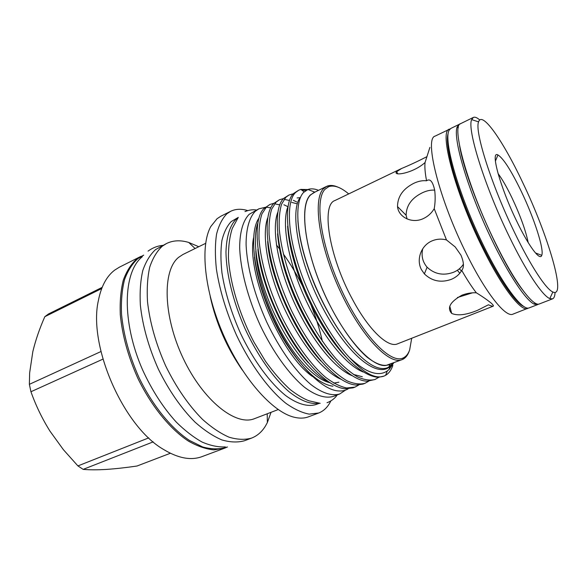 <?xml version="1.0" encoding="UTF-8"?>
<svg xmlns="http://www.w3.org/2000/svg" width="587" height="587" viewBox="0 0 587 587"><rect width="100%" height="100%" fill="white"/><g stroke="black" fill="none" stroke-linecap="round" stroke-linejoin="round"><path stroke-width="0.88" d="M227.294 446.971L225.878 447.499C218.914 449.451 211.188 449.275 202.706 446.964L189.403 440.411C171.103 428.312 152.422 405.353 138.98 377.529C129.353 355.891 123.527 334.773 121.524 314.184C121.01 301.27 121.993 289.802 124.488 279.786C127.761 270.805 132.192 263.783 137.784 258.72L143.595 255.235M225.342 446.905C218.166 447.257 210.403 445.643 202.067 442.04C193.527 437.286 184.92 430.631 176.254 422.082C163.186 407.708 151.96 390.289 142.568 369.825C121.421 321.625 122.999 271.906 142.318 256.71M522.386 289.648C500.55 261.824 465.153 180.737 459.599 145.803M538.55 304.11L537.787 304.55L534.419 304.213C524.712 300.361 502.289 264.891 483.211 221.123C464.082 177.377 453.325 136.815 457.097 127.078L459.137 124.378L459.981 124.121M537.787 304.55L529.232 307.859C521.755 311.69 498.084 278.509 476.761 231.183C455.38 183.9 443.633 138.341 449.238 130.065L450.897 128.406L459.137 124.378M523.582 306.399C513.486 302.041 491.51 267.694 473.129 225.525C454.698 183.379 444.454 143.903 448.13 133.542M528.19 242.6C525.725 230.508 520.331 215.605 512.003 197.878C506.933 187.363 502.289 179.255 498.047 173.539M516.604 220.961C528.726 246.327 540.077 261.296 541.764 255.323C544.288 249.292 534.06 218.004 521.344 191.523C511.204 170.553 503.404 158.358 497.937 154.931C490.086 150.221 500.007 186.893 516.604 220.961M514.696 232.797C491.495 185.228 474.333 130.784 478.588 121.876C482.074 110.415 503.485 141.658 522.768 182.667C548.104 235.24 567.005 298.864 552.851 291.988C545.991 289.127 530.567 265.779 514.696 232.797M555.045 292.429C554.935 296.061 554.099 298.203 552.543 298.849L549.806 298.592C542.491 295.826 526.091 271.399 509.274 236.59C484.664 186.35 466.819 128.817 471.677 119.616L473.349 117.429C474.89 116.732 477.026 117.576 479.762 119.968M552.543 298.849L539.416 303.927C533.304 307.228 514.572 282.362 495.208 242.556C467.67 186.96 450.765 125.075 460.707 123.615L473.349 117.429M407.062 218.944L406.123 215.26C406.263 205.45 411.744 197.922 422.581 192.668C426.888 190.68 430.924 189.843 434.688 190.159M446.465 239.929L455.196 246.944L460.934 255.125C463.965 262.338 464.229 267.43 461.734 270.394C459.445 274.4 455.996 277.372 451.396 279.317C441.057 283.022 432.047 281.217 424.379 273.909L421.429 269.624C416.014 259.527 421.092 245.461 431.988 240.912C436.647 238.938 441.468 238.615 446.465 239.929L434.219 208.686C431.533 213.154 427.894 216.464 423.315 218.613C411.854 224.014 398.404 217.109 397.524 206.595C397.568 196.542 403.034 188.757 413.916 183.247C418.384 181.163 422.596 180.341 426.566 180.789C425.076 172.996 424.57 166.921 425.047 162.548C413.028 173.348 393.063 176.386 396.401 171.859L401.559 168.506C409.843 165.05 418.245 161.131 426.771 156.736M463.414 264.179C461.184 267.723 457.941 270.402 453.678 272.214C443.515 275.941 434.651 274.268 427.094 267.21C422.559 261.883 421.114 255.727 422.757 248.727M472.403 292.847L457.434 297.506M476.306 292.781C482.47 296.552 487.533 300.082 491.51 303.376C494.848 306.627 493.821 307.104 488.421 304.792L477.708 310.23C466.438 314.94 457.765 316.011 451.704 313.436C446.736 307.896 450.148 301.813 461.947 295.195C466.592 293.39 471.376 292.59 476.306 292.781C471.721 286.852 466.863 279.39 461.734 270.394M457.376 270.269L459.782 273.248M429.911 147.366L425.047 162.548M401.559 168.506L334.957 200.519C321.03 204.768 328.925 256.218 352.31 299.054C368.673 330.004 388.139 348.245 397.516 343.85L493.146 306.194M528.381 308.058L512.906 314.162C505.803 317.831 486.227 293.713 466.848 254.575C439.245 199.94 423.924 138.261 435.172 136.089L450.17 128.891M426.566 180.789C430.058 178.287 432.766 181.442 434.703 190.269C435.437 196.696 435.275 202.838 434.219 208.686M527.618 308.483C521.065 311.946 501.951 287.417 482.573 247.905C455.006 192.741 438.812 130.945 449.341 129.169M345.479 390.12L339.704 393.987L333.379 396.386C325.69 398.712 315.755 395.748 304.521 387.266C289.318 374.697 272.904 351.987 260.136 325.117C247.787 297.976 240.369 269.374 239.679 247.523C239.753 231.821 243.15 220.477 249.174 214.321L258.874 208.825L265.764 207.218M339.704 393.987C332.11 396.276 322.27 393.253 311.11 384.698C295.995 372.033 279.61 349.199 266.806 322.226C254.42 294.982 246.907 266.307 246.092 244.441C246.078 228.732 249.365 217.403 255.279 211.298L258.874 208.825M227.418 446.971L224.85 448.086L213.962 449.877C205.905 449.128 197.342 446.171 188.266 441.013C169.922 428.906 151.197 405.918 137.747 378.065C128.098 356.397 122.279 335.25 120.284 314.632C119.785 301.696 120.783 290.213 123.292 280.182C126.579 271.187 131.033 264.157 136.646 259.08L143.683 255.147M224.85 448.086L202.067 456.605C191.017 460.714 178.147 458.315 163.45 449.393C123.314 426.448 87.955 345.442 98.411 300.405C101.228 286.265 106.673 276.154 114.751 270.071L119.381 267.188L141.122 256.27M100.957 351.54L29.372 384.331L29.651 372.826L32.835 351.584C35.616 340.086 39.615 328.449 44.825 316.687L48.486 313.972L102.153 287.381M332.924 386.217C318.8 384.147 303.039 369.663 285.656 342.764C269.594 316.716 257.377 282.971 254.457 257.194M258.852 218.239C248.587 232.973 253.591 275.582 272.595 317.134C291.482 358.65 319.761 389.276 337.767 390.883C341.729 391.309 345.185 390.641 348.128 388.873M274.048 203.227L269.91 204.474L266.564 206.822L261.985 213.807C259.77 220.389 258.779 228.857 259.006 239.217C260.855 262.132 268.215 287.52 281.085 315.388C294.527 342.771 311.572 365.672 325.961 377.617C333.328 383.128 340.218 386.584 346.631 387.985L354.974 387.119L358.752 385.021M354.974 387.119L353.014 387.868L344.914 388.777C325.257 386.76 295.965 354.137 275.347 308.322C256.101 265.449 251.94 220.851 263.695 208.781L269.91 204.474M295.65 192.433C286.904 200.13 287.043 229.422 297.873 263.424C307.94 296.655 330.261 337.393 349.338 357.41C363.779 373.038 375.313 379.275 383.935 376.113L378.446 377.294C370.404 376.949 360.44 371.248 350.072 361.218C336.168 347.078 320.076 322.769 307.845 296.039C286.992 250.495 281.855 203.696 293.705 193.394L298.717 190.203L295.65 192.433M392.85 365.459L392.446 366.537C390.832 370.668 388.55 373.596 385.593 375.328L383.935 376.113M293.287 193.827L289.017 195.009L285.854 197.276L281.599 204.144C279.61 210.674 278.84 219.12 279.287 229.488C281.569 252.461 289.215 278.04 302.224 306.223C312.79 327.341 324.009 344.804 335.881 358.613C343.256 366.493 350.424 372.569 357.388 376.832C364.072 379.87 369.942 380.758 374.998 379.51L378.828 377.287M374.998 379.51L367.227 381.198C348.311 380.846 318.293 347.438 296.596 299.539C276.301 254.663 271.818 208.59 283.932 198.23L289.017 195.009M283.616 198.545L279.412 199.763L276.161 202.075L271.744 209.001C269.638 215.554 268.758 224.014 269.088 234.382C271.157 257.319 278.656 282.809 291.592 310.831C302.122 331.816 313.355 349.155 325.293 362.832C332.726 370.632 339.968 376.634 347.012 380.824C353.792 383.795 359.765 384.632 364.931 383.333L368.739 381.176M364.931 383.333L362.957 384.089L356.052 385.028C336.703 383.839 306.935 350.644 285.796 303.684C266.028 259.718 261.846 214.365 273.909 203.366L279.412 199.763M311.792 190.98L309.129 189.946M307.764 189.557L300.867 189.41L298.717 190.203M301.645 189.99L305.893 190.482M296.706 201.965L293.339 200.314M284.321 199.411L289.501 200.46M315.124 192L310.42 194.921C298.724 205.883 305.057 253.21 326.614 298.644C338.772 323.914 353.535 345.163 366.523 356.698C376.179 364.41 383.986 366.97 389.937 364.38L391.39 363.426M318.536 190.327C314.544 188.706 311.015 188.42 307.948 189.484L303.508 192.477C295.437 201.084 295.687 227.147 305.893 260.268C316.055 293.273 335.507 329.38 353.917 349.727C367.594 364.446 378.549 370.529 386.789 367.99L388.858 367.088L393.121 363.06M271.04 412.309L267.356 422.559L265.61 425.773C262.022 431.761 257.319 435.87 251.5 438.122C244.786 439.971 237.295 439.656 229.011 437.176C220.396 433.404 211.54 427.439 202.434 419.301C188.537 405.272 176.298 387.493 165.71 365.95C155.915 343.931 149.846 322.52 147.506 301.718C146.765 288.694 147.506 277.167 149.736 267.129C152.752 258.163 156.934 251.192 162.269 246.217L166.547 243.502C173.15 240.303 180.554 239.958 188.735 242.453L198.758 246.723M251.5 438.122L244.5 440.742C237.713 442.62 230.148 442.341 221.805 439.905C213.14 436.178 204.239 430.278 195.097 422.192C181.163 408.266 168.917 390.575 158.358 369.135C148.599 347.211 142.597 325.873 140.352 305.115C139.669 292.113 140.484 280.593 142.788 270.563C145.877 261.582 150.125 254.597 155.54 249.6L166.547 243.502M278.194 409.565L254.582 418.626C236.047 426.529 203.227 400.855 183.203 358.371C163.017 315.982 162.247 270.24 178.683 257.289L182.939 254.494L205.641 243.341M242.233 369.949C226.765 347.614 216.097 323.173 210.234 296.648M330.723 401.185C327.817 407.07 323.804 411.017 318.66 413.013L308.446 416.836C304.249 418.414 299.465 418.538 294.094 417.21C272.515 412.103 242.365 378.329 223.309 334.575C204.181 290.851 199.918 245.777 210.836 226.487L217.043 218.731L220.873 216.214L230.618 211.32C235.622 208.891 241.301 208.642 247.655 210.564M318.66 413.013L309.246 414.136C302.114 412.844 294.351 409.249 285.957 403.357C268.861 389.717 250.546 364.828 236.539 335.28C226.377 312.365 219.663 290.286 216.39 269.051C215.003 255.8 215.055 244.17 216.559 234.154C218.826 225.269 222.268 218.481 226.868 213.793L230.618 211.32M319.02 403.24C310.545 404.619 300.493 400.738 288.877 391.588C273.425 378.167 257.209 355.106 244.882 328.353C232.995 301.373 226.186 273.293 225.973 251.838C226.516 236.282 229.943 225.364 236.26 219.076L238.028 217.704M319.365 403.269L315.967 404.56C307.874 407.026 297.536 404.179 285.935 395.77C270.262 383.289 253.496 360.565 240.626 333.563C231.285 312.622 225.056 292.385 221.959 272.867C220.617 260.665 220.595 249.923 221.893 240.633C223.911 232.364 227.008 226.024 231.19 221.593L238.241 217.425M409.124 351.393C407.694 355.304 405.588 357.945 402.799 359.332L402.095 359.633C389.159 365.488 360.77 335.779 339.917 290.484C318.954 245.256 312.555 199.272 323.518 188.669L327.186 186.123C330.232 184.971 333.768 185.294 337.811 187.092M402.095 359.633L386.011 365.444C371.366 367.741 343.278 336.395 323.892 292.561C304.389 248.778 299.443 205.597 310.486 195.045L313.583 192.756L326.489 186.431M348.693 193.915C340.753 187.209 334.084 184.802 328.683 186.695L325.073 189.212C314.199 199.8 320.862 246.004 341.935 290.939C362.891 335.955 391.023 364.681 403.394 357.85C406.145 356.492 408.222 353.895 409.631 350.043L411.707 338.266M338.912 382.188L333.724 383.113M329.696 382.636C316.408 379.745 297.983 361.563 282.685 334.656C267.415 307.749 256.901 274.643 255.807 251.089M312.467 376.48C280.916 354.959 246.217 273.08 253.562 237.816M287.931 206.683L283.91 204.768M393.708 362.861L389.35 369.23L387.347 370.896C378.292 377.089 365.628 372.591 349.338 357.41M275.875 204.085L279.75 204.856M276.44 244.962L280.08 249.563M283.338 253.951C290.249 263.578 296.552 274.092 302.261 285.502M311.257 305.6C316.004 317.567 319.71 329.439 322.358 341.23M323.503 346.668L323.686 347.614M307.412 343.219L307.647 344.43M44.825 316.687L101.698 288.547M148.731 437.88L77.917 465.917L63.433 449.737L49.998 431.181C42.176 418.685 35.829 405.536 30.942 391.742L102.93 359.134M170.362 453.267L136.984 466.027C125.963 467.641 115.83 468.764 106.585 469.402C97.508 469.96 89.701 469.952 83.156 469.373L153.214 441.864M83.156 469.373L77.917 465.917M29.372 384.331L30.942 391.742M266.168 207.218L270.798 207.783M257.678 223.508C251.669 240.787 257.642 276.646 272.97 310.736C289.369 346.88 312.357 375.02 329.865 382.746M267.665 217.953C261.494 234.763 267.635 271.348 283.316 306.172C300.111 343.153 323.393 371.754 340.842 379.202M297.235 203.821L291.746 202.412M277.746 212.384C271.421 228.688 277.739 265.977 293.771 301.549C310.971 339.374 334.531 368.46 351.899 375.607M300.118 197.672L297.11 197.922M287.916 206.8C281.452 222.546 287.946 260.533 304.352 296.875C321.955 335.551 345.787 365.136 363.037 371.953M300.588 197.063C289.53 209.691 297.917 260.445 321.881 306.304C346.565 353.623 375.959 377.991 389.592 366.956L391.61 364.931M257.898 249.343C260.496 282.978 283.205 335.023 308.285 362.707M267.657 241.484C269.572 276.22 294.571 333.137 320.876 361.012M277.57 233.795C279.045 253.18 284.981 274.929 295.378 299.025C306.884 324.281 319.577 344.298 333.46 359.083M353.359 374.411L362.333 376.751M287.615 226.252C288.855 246.166 295.004 268.912 306.047 294.491C318.345 321.316 331.677 342.14 346.037 356.962M297.873 220.536C299.121 239.694 304.961 261.714 315.395 286.595C326.966 312.783 339.807 333.82 353.917 349.727M327.01 402.682L328.192 402.286C332.257 400.4 335.25 397.957 337.18 394.948M256.46 210.021C252.96 209.39 249.123 209.926 244.97 211.621M320.201 403.342L308.887 400.796C303.53 398.712 297.374 395.036 290.426 389.761C282.252 382.467 273.96 373.002 265.559 361.365L253.87 341.972C239.247 314.008 229.833 282.413 228.446 257.847C228.387 246.21 229.671 236.392 232.298 228.402L238.285 217.373M458.344 127.643L457.097 127.078M534.852 302.921L534.419 304.213M535.476 252.96L541.764 255.323M478.588 121.876L471.677 119.616M397.524 206.595L406.123 215.26M424.379 273.909L427.094 267.21M451.704 313.436L449.796 306.319M461.419 270.945L459.327 268.839M389.937 364.38L388.858 367.088M314.742 192.125L307.948 189.484M403.394 357.85L402.799 359.332M148.049 251.141C152.576 247.795 157.507 245.872 162.826 245.366M328.683 186.695L327.186 186.123M291.988 194.011L292.678 194.532M300.867 189.41L304.125 191.854M389.35 369.23L389.592 366.956L387.515 367.733M195.089 248.521L188.735 242.453M267.224 413.776L267.356 422.559M387.347 370.896L385.593 375.328M396.629 171.573L397.722 173.73M552.851 291.988L549.806 298.592M495.399 161.146L497.937 154.931"/></g></svg>
